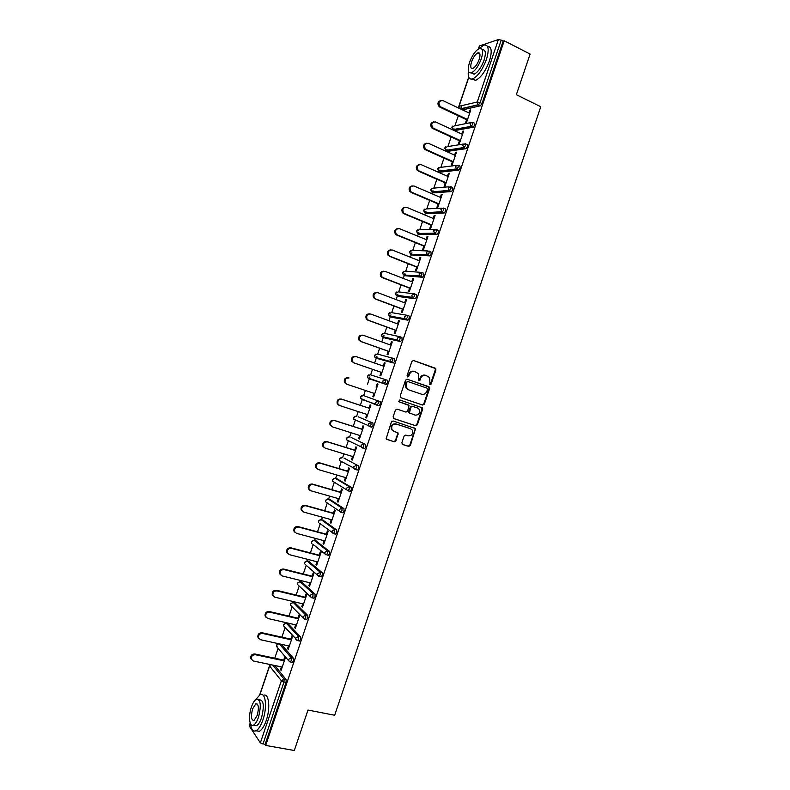 <?xml version="1.0" encoding="UTF-8"?>
<svg xmlns="http://www.w3.org/2000/svg" width="790" height="790" viewBox="0 0 790 790"><rect width="100%" height="100%" fill="white"/><g stroke="black" fill="none" stroke-linecap="round" stroke-linejoin="round"><path stroke-width="1.19" d="M430.007 384.681L431.152 384.039L435.942 369.918L435.201 368.16L413.565 360.487L411.896 361.395L407.067 375.675L407.601 376.909L408.766 376.267L409.388 374.421C410.514 371.893 412.291 370.915 414.72 371.478L418.503 373.68L418.424 380.464L420.013 380.168L420.635 378.331C421.751 375.823 423.509 374.845 425.928 375.408L429.632 377.541L430.007 384.681M429.76 384.542L430.55 383.861L435.329 369.75L435.172 368.456L413.219 360.418M407.354 376.781L408.815 374.253L409.388 374.421M418.611 380.681L420.043 378.163L420.635 378.331M401.843 442.765L402.604 444.484L408.697 446.419L410.356 445.471L415.56 428.595L393.094 420.961L391.415 421.909L386.122 438.894L394.279 441.847L395.948 440.899L398.15 432.979L393.785 431.231L391.959 429.701C391.109 425.919 392.531 424.032 396.215 424.062L410.583 428.733L412.331 430.155C413.249 433.937 411.857 435.833 408.173 435.853L405.784 435.083L404.125 436.031L401.843 442.765M504.198 40.774L530.11 54.066L516.344 94.721L540.775 106.729L334.664 715.256L307.991 710.062L294.295 750.5L265.687 745.434L504.198 40.774L503.141 41.12L501.235 40.132L480.083 102.611L482.019 103.539L503.141 41.12M422.699 405.072L424.349 404.144L429.661 388.463L429.523 387.199L407.225 379.22L405.556 380.138L400.184 395.988L400.955 397.745L422.699 405.072L422.107 404.865L423.756 403.937L429.059 388.275L428.318 386.537L406.998 379.161M422.66 409.131L417.347 424.813L415.698 425.741L393.884 418.611L393.114 416.873L395.415 410.089L397.094 409.151L405.971 412.094L407.64 411.165L409.042 405.468L399.157 401.843L398.693 401.468L399.789 399.967L422.541 407.897L422.66 409.131L422.067 408.914L416.765 424.576L417.347 424.813M478.207 49.089L479.441 45.939L498.391 39.559L501.235 40.132M265.687 745.434L265.075 744.506L260.364 742.857L249.304 726.059L250.173 722.978M274.762 658.218L278.11 648.333M281.882 637.165L285.131 627.566M289.012 616.101L292.152 606.809M293.613 602.503L293.88 601.713M296.141 595.038L299.183 586.052M300.605 581.835L301.02 580.601M303.271 573.975L306.204 565.285M307.606 561.157L308.169 559.488M310.401 552.901L313.235 544.517M314.608 540.469L315.319 538.365M317.531 531.828L320.256 523.76M321.599 519.781L322.458 517.243M324.66 510.745L327.287 502.993M328.601 499.092L329.608 496.12M331.8 489.662L334.308 482.226M335.612 478.404L336.757 474.988M338.93 468.579L341.339 461.459M342.613 457.706L343.917 453.855M346.069 447.486L348.37 440.702M349.615 436.998L351.066 432.723M353.209 426.393L355.391 419.934M356.626 416.3L358.216 411.58M360.339 405.3L362.413 399.167M363.627 395.593L365.375 390.438M367.488 384.197L369.957 376.889M370.638 374.875L372.515 369.315M374.638 363.054L376.297 358.147M376.307 358.127L376.958 356.211M377.66 354.137L379.664 348.212M381.797 341.902L383.308 337.429M383.328 337.379L383.95 335.543M384.671 333.39L386.804 327.1M388.957 320.75L390.319 316.711M390.349 316.642L390.951 314.864M391.692 312.652L393.953 305.987M396.116 299.588L397.331 295.993M397.37 295.894L397.943 294.176M398.713 291.905L401.093 284.874M403.275 278.426L404.352 275.266M404.391 275.147L404.944 273.498M405.734 271.148L408.242 263.751M410.445 257.254L411.363 254.528M411.412 254.39L411.946 252.81M412.765 250.4L415.392 242.629M417.604 236.082L418.374 233.791M418.433 233.633L418.947 232.112M419.786 229.643L422.541 221.496M424.773 214.91L425.395 213.053M425.464 212.875L425.948 211.414M426.807 208.876L429.691 200.364M431.933 193.738L432.416 192.316M432.486 192.108L432.959 190.716M433.838 188.109L436.84 179.231M439.102 172.556L439.438 171.568M439.517 171.341L439.961 170.018M440.869 167.342L444 158.089M446.271 151.364L446.459 150.821M446.538 150.564L446.972 149.31M447.891 146.575L451.149 136.947M453.569 129.787L453.974 128.602M454.922 125.798L458.309 115.804M460.61 108.99L461.745 105.653M470.573 110.531L469.803 110.166L470.771 109.948L466.426 122.806L465.458 122.993L466.584 119.685M469.803 110.166L468.885 112.901M274.772 665.506L286.128 679.548L286.089 682.412L283.995 681.977L262.961 744.131M265.075 744.506L286.089 682.412M482.019 103.539L480.389 105.811L462.535 109.889M281.309 644.304L293.357 658.198L293.327 661.023L291.964 662.296M287.837 623.458L300.585 636.839L300.565 639.624L299.173 640.917M294.858 602.8L307.814 615.479L307.814 618.224L306.382 619.538M301.879 582.151L315.052 594.11L315.052 596.825L313.581 598.149M308.91 561.483L322.281 572.75L322.3 575.416L320.779 576.759M315.931 540.824L329.509 551.371L329.549 554.007L327.978 555.37M322.962 520.156L336.747 530.001L336.797 532.598L335.77 534.129L335.167 533.971M329.993 499.487L343.986 508.622L344.045 511.179L342.988 512.75L342.337 512.562M337.024 478.819L351.224 487.233L351.293 489.76L350.217 491.35L349.486 491.143M344.055 458.141L358.463 465.853L358.541 468.332L357.445 469.961L356.596 469.704M351.086 437.463L365.701 444.464L365.8 446.903L364.674 448.562L362.383 447.979M358.127 416.784L372.939 423.065L373.058 425.474L371.893 427.163L370.431 426.699M369.947 426.482L368.644 425.919M361.929 395.504L360.556 396.778L360.842 398.575L360.704 396.837L363.222 395.454L380.188 401.666L380.306 404.036L379.121 405.764L375.714 404.223L376.771 405.122M363.834 400.086L363.519 399.592M368.871 374.816L367.567 376.06L367.883 377.897L367.715 376.109L370.234 374.737L387.426 380.267L387.564 382.597L386.034 384.384L368.881 378.726L386.034 384.384M370.727 379.328L370.49 378.756M392.719 358.176L394.674 358.867L394.822 361.149L393.282 362.975L377.798 358.68M377.6 358.482L377.482 357.929M400.007 336.757L401.913 337.458L402.08 339.71L400.52 341.566L384.769 337.962M384.542 337.666L384.473 337.113M407.294 315.348L409.161 316.04L409.339 318.251L407.768 320.157L391.751 317.244M391.514 316.849L391.475 316.306M414.592 293.929L416.409 294.621L416.607 296.803L415.273 298.709L398.723 296.517M398.486 296.043L398.476 295.509M421.88 272.501L423.667 273.202L423.865 275.345L422.502 277.28L405.704 275.789M405.477 275.236L405.487 274.723M429.168 251.072L430.915 251.783L431.133 253.876L429.74 255.861L412.686 255.061M436.465 229.643L438.164 230.354L438.401 232.418L436.969 234.433L419.668 234.324M443.753 208.214L445.422 208.925L445.669 210.94L444.207 213.004L426.649 213.586M451.05 186.776L452.68 187.487L452.937 189.472L451.436 191.575L433.631 192.839M458.338 165.337L459.928 166.048L460.205 167.994L458.674 170.136L440.623 172.092M465.636 143.889L467.186 144.609L467.473 146.515L465.912 148.698L447.614 151.344M472.924 122.44L474.444 123.161L474.741 125.027L473.151 127.259L454.606 130.587M459.454 140.758L458.328 144.066L459.276 143.908L463.631 131.051L462.673 131.239L461.735 134.014M452.324 161.822L451.199 165.13L452.137 165.011L456.492 152.164L455.544 152.302L454.586 155.126M445.195 182.885L444.079 186.193L444.997 186.104L449.342 173.257L448.414 173.365L447.446 176.229M438.065 203.939L436.949 207.247L437.858 207.207L442.203 194.36L441.284 194.429L440.307 197.332M430.945 225.002L429.819 228.3L430.718 228.3L435.073 215.453L434.164 215.482L433.167 218.435M423.815 246.046L422.699 249.354L423.588 249.383L427.933 236.546L427.035 236.536L426.027 239.528M416.695 267.099L415.579 270.397L416.449 270.466L420.794 257.629L419.915 257.579L418.888 260.621M409.576 288.143L408.46 291.441L409.319 291.55L413.664 278.712L412.795 278.633L411.748 281.714M402.456 309.176L401.33 312.485L402.179 312.623L406.524 299.795L405.675 299.667L404.608 302.797M395.336 330.22L394.22 333.518L395.049 333.696L399.394 320.868L398.555 320.71L397.479 323.88M388.216 351.254L387.1 354.552L387.92 354.769L392.265 341.942L391.435 341.744L390.339 344.963M381.096 372.278L379.98 375.576L380.79 375.833L385.135 363.005L384.315 362.778L383.209 366.037M373.976 393.321L372.86 396.61L373.66 396.896L378.005 384.068L377.195 383.802L376.079 387.1M366.846 414.385L365.75 417.624L366.53 417.959L370.875 405.132L370.085 404.826L368.969 408.124M359.717 435.448L358.64 438.648L359.411 439.013L363.746 426.185L362.966 425.85L361.85 429.148M352.597 456.511L351.53 459.662L352.281 460.066L356.626 447.239L355.856 446.863L354.74 450.162M345.467 477.565L344.42 480.666L345.161 481.11L349.496 468.292L348.746 467.878L347.63 471.176M338.337 498.618L337.31 501.68L338.041 502.154L342.376 489.336L341.635 488.882L340.52 492.18M331.217 519.662L330.2 522.684L330.921 523.197L335.256 510.38L334.526 509.886L333.41 513.194M324.098 540.706L323.09 543.678L323.801 544.231L328.136 531.423L327.416 530.89L326.3 534.188M316.978 561.749L315.99 564.672L316.681 565.265L321.017 552.457L320.315 551.894L319.2 555.192M309.858 582.793L308.88 585.667L309.562 586.299L313.897 573.491L313.205 572.888L312.09 576.187M302.738 603.827L301.78 606.661L302.452 607.322L306.777 594.514L306.105 593.873L304.989 597.171M295.618 624.851L294.68 627.645L295.332 628.346L299.667 615.538L299.005 614.867L297.889 618.165M288.508 645.884L287.57 648.63L288.222 649.36L292.547 636.562L291.895 635.851L290.779 639.14M281.388 666.898L280.48 669.604L281.102 670.374L285.437 657.576L284.795 656.826L283.679 660.124M462.673 131.239L463.444 131.594M455.544 152.302L456.324 152.658M448.414 173.365L449.194 173.711M441.284 194.429L442.074 194.765M434.164 215.482L434.944 215.808M427.035 236.536L427.825 236.862M419.915 257.579L420.705 257.896M412.795 278.633L413.585 278.939M405.675 299.667L406.465 299.973M398.555 320.71L399.345 321.007M391.435 341.744L392.225 342.031M384.315 362.778L385.115 363.054M377.195 383.802L378.005 384.078M372.86 396.61L373.67 396.876M365.75 417.624L366.56 417.89M358.64 438.648L359.45 438.894M351.53 459.662L352.34 459.908M344.42 480.666L345.23 480.913M337.31 501.68L338.12 501.907M330.2 522.684L331.02 522.901M323.09 543.678L323.91 543.895M315.99 564.672L316.81 564.889M308.88 585.667L309.71 585.874M301.78 606.661L302.61 606.858M294.68 627.645L295.509 627.833M287.57 648.63L288.409 648.807M280.48 669.604L281.309 669.782M425.504 375.29L425.326 375.23C422.917 374.677 421.159 375.655 420.043 378.163M414.286 371.359L414.138 371.32C411.709 370.747 409.931 371.725 408.815 374.253M400.846 397.706L422.107 404.865M427.489 389.342L426.975 388.127L407.926 381.56L406.751 382.202L406.1 384.147L406.485 388.107L408.529 389.776L421.564 394.22C423.973 394.753 425.731 393.776 426.837 391.277L427.489 389.342M407.926 381.56L406.751 382.202M421.564 394.22L407.956 389.589L405.912 387.92L405.517 383.97L406.178 382.024M393.618 418.483L415.115 425.514L416.765 424.576M408.391 404.944L399.029 401.794M415.125 415.125C418.858 415.106 420.221 413.19 419.223 409.368L417.535 408.005L412.508 406.317L410.849 407.245L409.437 412.933L415.125 415.125M410.01 413.427L408.865 412.716L408.756 411.511L410.267 407.038L411.926 406.109L417.535 408.005M422.067 408.914L421.455 407.245M393.223 430.994L391.406 429.464C390.556 425.682 391.968 423.805 395.652 423.835L410 428.496M386.468 439.299L393.716 441.6L395.385 440.642L397.676 433.907L397.222 432.337M402.248 444.306L408.124 446.162L409.773 445.214L415.076 429.553L414.602 427.973M469.655 113.266L442.884 100.597C438.855 100.695 437.976 102.69 440.228 106.581L439.299 106.808C437.147 103.934 437.581 101.851 440.603 100.577M439.823 107.124L467.354 120.05M440.751 106.897L467.542 119.488M462.506 134.369L435.655 121.956C431.705 122.016 430.777 123.981 432.871 127.842L433.522 128.256L432.614 128.444L431.952 128.029C429.928 125.106 430.441 123.062 433.483 121.897M432.614 128.444L460.224 141.114M433.522 128.256L460.402 140.59M455.366 155.472L428.427 143.306C424.546 143.346 423.578 145.271 425.524 149.103L426.304 149.606L424.625 149.251C422.719 146.269 423.302 144.264 426.373 143.227M456.166 169.356L455.484 169.05M425.395 149.754L453.104 162.167M426.304 149.606L453.263 161.693M448.226 176.575L421.208 164.666C417.397 164.666 416.389 166.562 418.187 170.354L419.075 170.956L417.298 170.472C415.52 167.441 416.172 165.466 419.273 164.547M418.187 171.065L445.975 183.221M419.075 170.956L446.123 182.796M441.087 197.668L413.98 186.006C410.237 185.986 409.19 187.852 410.859 191.614L411.857 192.306L409.98 191.684C408.321 188.603 409.052 186.667 412.183 185.867M410.978 192.375L438.855 204.274M411.857 192.306L438.983 203.889M433.947 218.761L406.761 207.355C403.078 207.316 402.001 209.143 403.532 212.856L404.638 213.646L402.673 212.895C401.132 209.755 401.942 207.859 405.102 207.197M403.769 213.685L431.725 225.328M404.638 213.646L431.844 224.982M523.385 73.914L520.847 81.4M468.391 70.991C467.69 77.183 469.132 79.82 472.706 78.882C477.95 76.186 482.522 69.718 486.433 59.457C489.445 49.118 488.546 44.329 483.757 45.099L479.017 48.625M471.897 79.099L475.679 80.333C480.952 77.657 485.534 71.199 489.435 60.968C492.298 51.36 491.647 46.501 487.509 46.393M482.275 49.8C485.613 49.405 486.215 52.871 484.072 60.188C481.258 67.565 477.97 72.226 474.178 74.171L471.284 72.868M469.507 62.489C467.325 69.925 467.966 73.361 471.433 72.818C475.205 70.863 478.493 66.192 481.308 58.806C483.48 51.35 482.848 47.904 479.402 48.467C475.58 50.461 472.282 55.142 469.507 62.489M479.175 59.477C480.577 54.678 480.162 52.456 477.94 52.812C475.491 54.095 473.358 57.107 471.571 61.847C470.159 66.637 470.573 68.858 472.805 68.503C475.244 67.239 477.367 64.227 479.175 59.477M303.528 723.245L301 730.691M250.568 723.907C251.279 729.654 253.116 731.915 256.088 730.72C258.616 729.269 260.897 725.664 262.922 719.907C267.543 706.902 265.519 691.418 259.9 694.854L255.624 699.723M255.96 730.78L259.377 731.313C261.915 729.871 264.196 726.267 266.22 720.519C270.772 707.692 268.827 692.336 263.287 695.417M258.853 699.733L259.318 699.831C263.741 699.94 264.462 705.954 261.5 717.863C260.048 722.011 258.409 724.598 256.582 725.645L254.064 725.181M251.418 707.05C248.139 716.194 249.413 727.57 253.56 725.092C255.377 724.045 257.017 721.448 258.468 717.29C261.441 705.371 260.73 699.348 256.335 699.249C254.508 700.295 252.869 702.903 251.418 707.05M257.194 715.444C259.11 707.771 258.656 703.89 255.822 703.811L252.642 708.837C250.716 716.471 251.181 720.352 254.025 720.47L257.194 715.444M426.807 239.854L399.543 228.695C395.928 228.636 394.822 230.443 396.225 234.107L397.419 234.986L395.375 234.107C393.943 230.917 394.832 229.051 398.032 228.517M396.57 234.986L424.605 246.371M397.419 234.986L424.704 246.075M419.678 260.937L392.324 250.035C388.769 249.956 387.633 251.733 388.917 255.348L390.201 256.325L388.088 255.308C386.764 252.069 387.732 250.252 390.961 249.847M389.361 256.276L417.485 267.405M390.201 256.325L417.574 267.158M412.538 282.02L385.105 271.365C381.61 271.286 380.444 273.024 381.619 276.599L382.982 277.655L382.153 277.576L380.8 276.52C379.595 273.221 380.632 271.444 383.901 271.177M382.153 277.576L410.365 288.449M382.982 277.655L410.435 288.241M405.408 303.103L377.897 292.695C374.45 292.606 373.265 294.315 374.332 297.84L375.764 298.985L373.522 297.721C372.436 294.374 373.542 292.636 376.85 292.507M374.954 298.867L403.246 309.473M375.764 298.985L403.305 309.315M398.269 324.176L370.678 314.015C367.291 313.926 366.076 315.615 367.054 319.081L368.555 320.306L366.254 318.933C365.276 315.516 366.451 313.828 369.799 313.847M367.755 320.147L396.126 330.506M368.555 320.306L396.165 330.388M391.139 345.25L363.469 335.345C360.122 335.246 358.897 336.905 359.776 340.332L361.336 341.626L360.556 341.428L358.996 340.135C358.117 336.718 359.341 335.059 362.679 335.157M360.556 341.428L389.016 351.53M361.336 341.626L389.036 351.461M384.009 366.313L356.25 356.655C352.962 356.557 351.708 358.196 352.508 361.573L354.127 362.946L351.738 361.346C350.948 357.969 352.192 356.339 355.48 356.438M353.357 362.709L381.896 372.554L354.127 362.946M346.8 384.216L344.489 382.548C343.778 379.23 345.032 377.61 348.281 377.709L349.042 377.976C345.793 377.877 344.529 379.486 345.25 382.824L346.919 384.256L374.776 393.588M338.959 405.26L337.251 403.759C336.599 400.481 337.883 398.891 341.082 398.99L369.769 408.391M341.082 398.99L341.833 399.286C338.624 399.187 337.35 400.787 337.992 404.065L339.71 405.566L367.656 414.651M341.833 399.286L369.76 408.44M331.77 426.521L330.013 424.961C329.43 421.732 330.724 420.162 333.894 420.25L362.659 429.404M333.894 420.25L334.624 420.586C331.454 420.497 330.161 422.077 330.734 425.306L332.501 426.876L360.526 435.705M334.624 420.586L362.63 429.493M324.433 447.742L322.774 446.172C322.261 442.983 323.574 441.432 326.695 441.521L355.549 450.409M326.695 441.521L327.416 441.896C324.285 441.808 322.982 443.358 323.495 446.557L325.292 448.177L353.406 456.758M327.416 441.896L355.5 450.547M317.086 468.944L315.546 467.384C315.091 464.234 316.415 462.703 319.506 462.782L348.439 471.423M319.506 462.782L320.207 463.197C317.116 463.118 315.803 464.648 316.247 467.799L318.084 469.477L346.277 477.802M320.207 463.197L348.38 471.6M309.759 490.146L308.317 488.585C307.922 485.485 309.255 483.964 312.307 484.033L341.329 492.417M312.307 484.033L313.008 484.487C309.947 484.418 308.613 485.939 309.009 489.05L310.885 490.768L339.157 498.846M313.008 484.487L341.26 492.644M302.442 511.337L301.099 509.797C300.753 506.726 302.096 505.225 305.118 505.294L334.229 513.421M305.118 505.294L305.799 505.778C302.777 505.719 301.434 507.219 301.78 510.291L303.676 512.058L332.037 519.889M305.799 505.778L334.14 513.688M295.124 532.519L293.88 531.008C293.584 527.977 294.937 526.486 297.929 526.545L327.119 534.415M297.929 526.545L298.6 527.068C295.608 527.019 294.255 528.51 294.542 531.542L296.477 533.349L324.917 540.933M298.6 527.068L327.021 534.721M287.827 553.711L286.671 552.21C286.415 549.218 287.777 547.746 290.74 547.786L320.019 555.4M290.74 547.786L291.401 548.349C288.429 548.309 287.066 549.791 287.313 552.783L289.278 554.629L317.797 561.967M291.401 548.349L319.901 555.765M280.529 574.883L279.453 573.421C279.255 570.459 280.618 568.998 283.561 569.027L312.919 576.394M283.561 569.027L284.203 569.639C281.26 569.6 279.887 571.071 280.094 574.034L282.079 575.91L310.677 582.99M284.203 569.639L312.781 576.789M273.241 596.065L272.244 594.623C272.086 591.7 273.459 590.249 276.372 590.268L305.819 597.368M276.372 590.268L277.004 590.91C274.081 590.89 272.708 592.342 272.876 595.275L274.881 597.181L303.567 604.024M277.004 590.91L305.661 597.823M265.973 617.247L265.045 615.825C264.917 612.941 266.299 611.5 269.193 611.509L298.719 618.353M269.193 611.509L269.805 612.181C266.911 612.181 265.529 613.623 265.657 616.516L267.682 618.461L296.447 625.038M269.805 612.181L298.551 618.846M258.705 638.419L257.836 637.026C257.747 634.173 259.13 632.741 262.004 632.741L291.619 639.327M262.004 632.741L262.616 633.452C259.732 633.462 258.35 634.893 258.439 637.757L260.493 639.722L289.338 646.062M262.616 633.452L291.431 639.861M251.447 659.591L250.637 658.238C250.578 655.404 251.971 653.982 254.824 653.962L284.519 660.302M254.824 653.962L255.417 654.722C252.563 654.742 251.161 656.164 251.23 658.998L253.294 660.993L282.228 667.076M255.417 654.722L284.321 660.884M430.55 383.861L431.152 384.039M408.183 376.089L408.766 376.267M419.421 379.99L420.013 380.168M479.441 45.939L478.424 48.95M468.806 77.38L459.02 106.294L477.269 101.979L498.391 39.559M468.707 77.153L458.793 106.443L459.247 108.339M460.343 108.852L478.108 104.754L477.269 101.979L480.083 102.611L478.454 104.892L460.649 109M260.364 742.857L281.378 680.773L269.617 666.01L259.851 694.874M250.262 723.225L249.304 726.059M270.753 664.667L269.538 665.743L259.643 694.993M272.738 665.081L284.035 679.114L283.995 681.977L281.378 680.773L284.035 679.114L286.128 679.548M480.31 105.83L478.108 104.754L480.389 105.811M452.601 126.153L451.771 127.21L452.739 129.678L451.989 127.072L454.438 125.896L470.465 122.657M452.68 129.649L471.205 126.351L472.805 124.119L472.509 122.252L470.001 123.457L471.117 126.38L453.085 129.886L454.971 130.755M473.052 127.279L471.205 126.351L473.151 127.259M445.6 146.9L444.74 147.967L445.639 150.377L444.958 147.839L447.407 146.654L463.305 144.037M465.794 148.727L463.849 147.839L446.064 150.643L447.95 151.502M438.598 167.638L437.719 168.714L438.549 171.075L437.927 168.616L440.385 167.401L456.166 165.406M458.536 170.176L456.59 169.307L439.043 171.391L440.938 172.23M431.607 188.375L430.698 189.472L431.459 191.773L430.906 189.373L433.364 188.158L449.026 186.786M451.278 191.605L449.322 190.755L432.021 192.148L433.917 192.967M424.615 209.113L423.677 210.219L424.378 212.461L423.875 210.14L426.343 208.896L441.906 208.165M444.029 213.043L442.064 212.214L425 212.885L426.906 213.695M417.634 229.841L416.666 230.957L417.298 233.149L416.853 230.897L419.332 229.643L434.806 229.544M436.771 234.472L434.806 233.662L417.979 233.633L419.895 234.413M410.652 250.558L409.645 251.694L410.227 253.837L409.832 251.655L412.311 250.381L427.716 250.934M429.523 255.901L427.548 255.111L410.958 254.37L412.884 255.14M403.68 271.276L402.624 272.432L403.157 274.515L402.811 272.402L405.29 271.118L420.635 272.343M422.265 277.32L420.29 276.549L403.947 275.108L405.872 275.858M396.708 291.994L395.612 293.169L396.086 295.193L395.79 293.149L398.279 291.846L413.565 293.752M415.017 298.748L398.861 296.566M389.737 312.702L388.601 313.897L389.036 315.872L388.769 313.897L391.267 312.573L406.504 315.18M407.768 320.157L391.85 317.284M382.775 333.41L381.59 334.614L381.975 336.55L381.748 334.634L384.256 333.301L399.454 336.629M400.52 341.566L384.849 337.992M375.823 354.118L374.569 355.342L374.924 357.228L374.737 355.372L377.235 354.019L392.393 358.087M393.282 362.975L377.837 358.69M363.222 395.454L380.188 401.666M376.623 405.063L361.543 398.841M358.176 416.804L372.939 423.065M371.547 427.183L369.592 426.56M351.175 437.492L365.701 444.464M344.173 458.18L358.463 465.853M357.07 469.961L355.174 469.398M337.172 478.859L335.197 478.276L349.18 486.64L351.224 487.233M349.832 491.35L347.965 490.807M330.181 499.537L328.186 498.974L341.942 508.039L343.986 508.622M342.593 512.73L340.767 512.216M323.179 520.215L321.184 519.672L334.693 529.438L336.747 530.001M335.355 534.109L333.558 533.625M316.188 540.893L314.183 540.36L327.455 550.837L329.509 551.371M309.186 561.562L307.182 561.048L320.217 572.227L322.281 572.75M302.195 582.22L300.19 581.726L312.978 593.606L315.052 594.11M299.805 581.677L297.623 583.247L297.613 584.57L310.322 596.549L312.03 597.773L312.988 596.322L312.978 593.606L310.342 595.196L310.322 596.549L311.507 597.645M295.203 602.889L293.189 602.405L305.74 614.995L307.814 615.479M291.698 606.345L290.592 605.229L290.522 603.728L293.189 602.405L290.621 603.945L290.592 605.229L303.064 617.908L304.802 619.172L305.73 617.74L305.74 614.995L303.093 616.595L303.064 617.908L304.298 619.044M288.212 623.547L286.197 623.083L298.501 636.375L300.585 636.839M284.588 626.983L283.59 625.877L283.531 624.406L286.197 623.083L283.62 624.633L283.59 625.877L297.573 640.562L298.482 639.159L298.501 636.375L295.855 637.994L295.816 639.268L297.089 640.453M279.285 643.85L291.273 657.744L293.357 658.198M278.653 643.712L276.619 645.321L276.579 646.536L288.567 660.628L290.345 661.951L291.234 660.568L291.273 657.744L288.617 659.383L288.567 660.628L289.871 661.842M465.527 145.617L465.251 143.711L462.723 144.945L463.849 147.839L465.527 145.617M445.678 150.406L463.424 147.572L465.912 148.698M458.249 167.125L457.983 165.179L455.455 166.423L456.59 169.307L458.249 167.125M438.687 171.183L456.087 168.971L458.674 170.136M450.972 188.613L450.725 186.638L448.187 187.892L449.322 190.755L450.972 188.613M431.686 191.96L448.75 190.37L451.436 191.575M443.704 210.11L443.457 208.086L440.919 209.37L442.064 212.214L443.704 210.11M424.704 212.727L441.422 211.769L444.207 213.004M436.426 231.598L436.199 229.535L433.661 230.838L434.806 233.662L436.426 231.598M417.713 233.494L434.105 233.159L436.969 234.433M429.158 253.076L428.94 250.983L426.393 252.296L427.548 255.111L429.158 253.076M410.731 254.252L426.788 254.548L429.74 255.861M421.89 274.565L421.682 272.422L419.135 273.755L419.48 275.937L420.29 276.549L421.89 274.565M403.749 275.009L419.48 275.937L422.502 277.28M414.622 296.043L414.434 293.86L411.867 295.213L412.173 297.326L413.032 297.988L414.622 296.043M396.768 295.766L396.086 295.193L412.173 297.326L415.273 298.709M407.354 317.511L407.176 315.299L404.608 316.662L404.875 318.706L405.784 319.417L407.354 317.511M389.786 316.514L389.036 315.872L404.875 318.706L408.045 320.118M400.086 338.979L399.918 336.728L397.35 338.11L397.577 340.085L398.525 340.855L400.086 338.979M382.814 337.251L381.975 336.55L397.577 340.085L400.807 341.537M392.818 360.447L392.67 358.156L390.092 359.559L390.29 361.474L391.277 362.274L392.818 360.447M375.843 357.988L374.924 357.228L390.29 361.474L393.578 362.946M385.55 381.906L385.421 379.585L382.834 380.997L383.002 382.844L384.029 383.703L385.55 381.906M368.545 378.114L386.35 384.355M379.121 405.764L377.107 405.092L378.291 403.364L378.173 401.004L375.576 402.436L375.714 404.223L361.869 399.444M371.033 424.822L370.925 422.413L368.328 423.865L368.436 425.603L369.522 426.531L371.033 424.822M354.996 416.202L353.545 417.485L353.801 419.243L353.693 417.564L356.142 416.142M354.552 419.569L371.893 427.163M363.765 446.271L363.676 443.832L361.07 445.293L361.158 446.972L362.284 447.95L363.765 446.271M348.064 436.89L346.534 438.193L346.771 439.912L346.682 438.282L349.101 436.84M347.56 440.297L364.674 448.562M356.507 467.719L356.428 465.241L353.821 466.722L353.89 468.351L355.036 469.349L356.507 467.719M341.142 457.568L339.532 458.901L339.74 460.58L339.67 459.01L342.05 457.538M340.569 461.034L357.445 469.961M349.249 489.158L349.18 486.64L346.573 488.141L346.622 489.721L347.788 490.758L349.249 489.158M334.229 478.256L332.531 479.599L332.709 481.248L332.659 479.728L335 478.236M333.578 481.781L348.173 490.758L350.217 491.35M342.001 510.607L341.942 508.039L339.325 509.56L339.354 511.09L340.549 512.157L342.001 510.607M327.317 498.944L325.519 500.297L325.687 501.917L325.648 500.435L327.959 498.925M326.596 502.529L340.944 512.167L342.988 512.75M334.743 532.035L334.693 529.438L332.077 530.979L332.096 532.46L333.301 533.556L334.743 532.035M320.414 519.623L318.518 520.985L318.656 522.585L318.637 521.143L320.918 519.613M319.624 523.286L333.716 533.576L335.77 534.129M327.485 553.474L327.455 550.837L324.828 552.388L324.828 553.83L326.063 554.945L327.485 553.474M313.521 540.311L311.517 541.683L311.645 543.244L311.635 541.851L313.877 540.301M312.662 544.063L324.828 553.83L328.541 555.518M320.236 574.893L320.217 572.227L317.58 573.787L317.58 575.189L318.824 576.335L320.236 574.893M306.629 560.989L304.525 562.362L304.624 563.902L304.634 562.549L306.836 560.989M305.72 564.86L317.58 575.189L321.323 576.898M299.746 581.677L297.524 583.05L297.613 584.57L298.808 585.696M314.094 598.277L311.586 597.724M306.875 619.656L304.348 619.103M299.657 641.026L297.119 640.483M278.406 643.662L276.53 645.075L277.497 647.612M292.438 662.395L289.881 661.852M434.589 368.002L435.201 368.16M435.329 369.75L435.942 369.918M428.318 386.537L428.911 386.715M429.059 388.275L429.661 388.463M423.756 403.937L424.349 404.144M405.517 383.97L406.1 384.147M407.956 389.589L408.529 389.776M415.115 425.514L415.698 425.741M411.926 406.109L412.508 406.317M410.267 407.038L410.849 407.245M408.756 411.511L409.329 411.718M395.652 423.835L396.215 424.062M397.676 433.907L398.239 434.144M395.385 440.642L395.948 440.899M393.716 441.6L394.279 441.847M415.076 429.553L415.659 429.79M409.773 445.214L410.356 445.471M408.124 446.162L408.697 446.419M348.281 377.709L349.042 377.976M458.793 106.443L459.02 108.23M270.476 664.607L269.538 665.743M435.172 368.456L435.784 368.614M428.921 387.011L429.523 387.199M405.912 387.92L406.485 388.107M408.865 412.716L409.437 412.933M421.949 407.689L422.541 407.897M391.406 429.464L391.959 429.701M397.587 432.742L398.15 432.979M414.977 428.368L415.56 428.595M440.228 106.581L439.299 106.808M432.871 127.842L431.952 128.029M425.524 149.103L424.625 149.251M418.187 170.354L417.298 170.472M410.859 191.614L409.98 191.684M403.532 212.856L402.673 212.895M472.706 78.882L475.679 80.333M474.178 74.171L471.433 72.818M479.826 53.76L477.94 52.812M256.088 730.72L259.377 731.313M256.582 725.645L253.56 725.092M257.431 704.127L255.822 703.811M396.225 234.107L395.375 234.107M388.917 255.348L388.088 255.308M381.619 276.599L380.8 276.52M374.332 297.84L373.522 297.721M367.054 319.081L366.254 318.933M359.776 340.332L358.996 340.135M352.508 361.573L351.738 361.346M345.25 382.824L344.489 382.548M337.992 404.065L337.251 403.759M330.734 425.306L330.013 424.961M323.495 446.557L322.774 446.172M316.247 467.799L315.546 467.384M309.009 489.05L308.317 488.585M301.78 510.291L301.099 509.797M294.542 531.542L293.88 531.008M287.313 552.783L286.671 552.21M280.094 574.034L279.453 573.421M272.876 595.275L272.244 594.623M265.657 616.516L265.045 615.825M258.439 637.757L257.836 637.026M251.23 658.998L250.637 658.238"/></g></svg>
